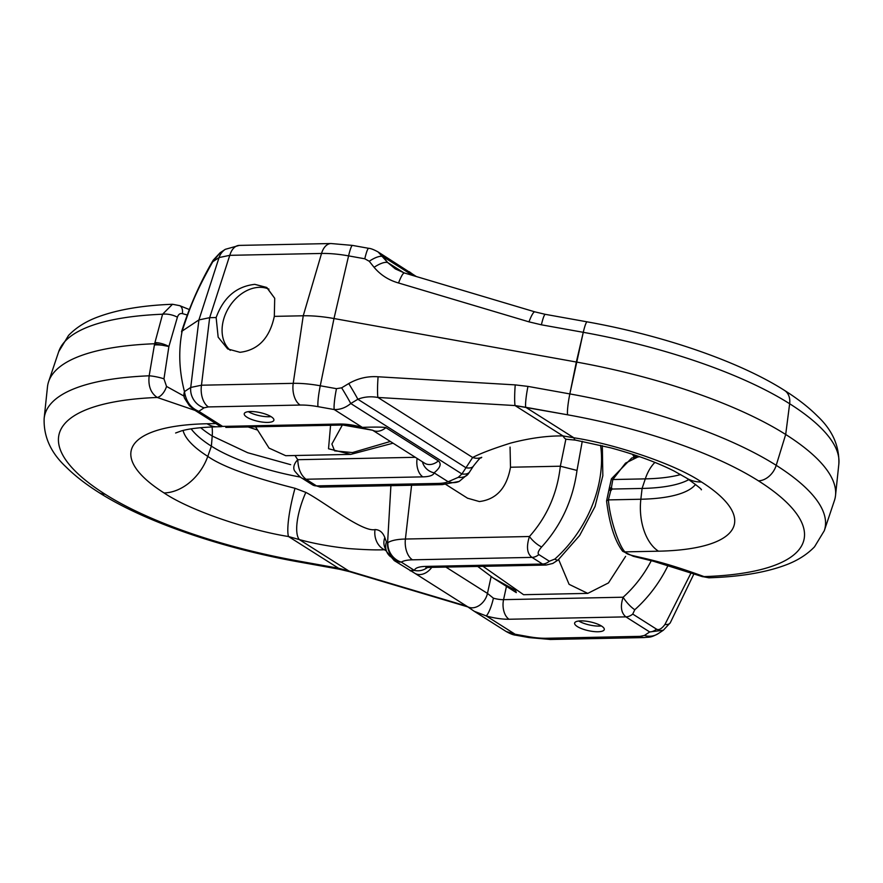 <?xml version="1.0" encoding="UTF-8"?>
<svg xmlns="http://www.w3.org/2000/svg" width="883" height="883" viewBox="0 0 883 883"><rect width="100%" height="100%" fill="white"/><g stroke="black" fill="none" stroke-linecap="round" stroke-linejoin="round"><path stroke-width="1.32" d="M600.583 445.264A108.642 80.662 122.4 0 1 554.844 559.071L549.347 561.235L538.851 554.579C537.35 553.354 538.288 550.815 541.665 546.952C561.169 525.495 572.946 499.977 577.007 470.429L582.25 441.323M691.334 572.383L664.932 624.491C661.61 628.884 658.806 630.44 656.533 629.16L632.736 614.071L634.789 609.734A108.642 80.662 -57.6 0 0 668.21 565.131M577.007 470.429L560.341 466.213L565.848 439.281M390.529 556.709A18.201 15.276 -23.5 0 1 386.743 551.743L394.248 560.595L401.301 562.118A31.523 9.327 12.3 0 1 412.46 559.822L532.008 557.383C527.052 553.751 526.191 546.798 529.436 536.511C547.007 516.798 557.316 493.365 560.341 466.213L510.495 467.228L510.054 447.096M412.46 559.822A18.201 10.938 -91.2 0 1 405.407 539.038L529.436 536.511A12.13 3.642 42.5 0 0 541.665 546.952M580.871 620.87A15.177 4.492 12.3 0 1 596.698 623.751A15.177 4.492 12.3 0 1 604.281 629.546A15.177 4.492 12.3 0 1 598.045 631.753A15.177 4.492 12.3 0 1 582.206 628.873A15.177 4.492 12.3 0 1 574.623 623.078A15.177 4.492 12.3 0 1 580.871 620.87M602.327 445.694L602.835 475.738L595.01 506.577L579.634 535.506L558.144 559.954L552.813 563.442L546.113 565.043L542.515 564.038L532.008 557.383A12.13 9.007 -57.6 0 0 538.851 554.579M189.326 309.547L179.713 305.661A12.13 6.501 113.6 0 1 182.417 313.62L187.24 314.988M183.697 395.915L166.545 386.434L163.962 378.84L168.896 346.511L177.395 317.218C178.388 314.337 180.066 313.145 182.417 313.62M200.662 427.681A139.624 41.291 -167.7 0 0 212.218 436.014L247.648 452.714L290.662 464.668M300.485 477.096A104.47 30.894 12.3 0 1 211.379 446.169A137.903 40.773 12.3 0 1 191.147 428.873M212.052 426.93A45.508 33.786 122.4 0 1 212.218 436.014L211.379 446.169L207.781 456.379C226.71 469.756 269.006 481.676 295.01 488.288L305.827 492.383C323.752 501.588 362.714 532.626 375.032 529.568C379.547 529.69 382.814 532.372 384.822 537.604L386.401 541.952L387.891 542.648A49.503 14.636 12.3 0 1 405.407 539.038L411.588 485.253M467.493 498.178L479.37 501.555C496.401 499.436 506.787 488.001 510.495 467.228M415.485 276.28L409.226 271.666L415.485 276.28M378.123 251.964L382.825 256.478L412.836 275.485L382.825 256.478A18.201 6.402 141.3 0 0 369.237 261.258L374.094 267.317C380.485 274.933 388.641 280.165 398.553 282.99L528.972 321.854L541.389 324.812L583.266 332.317A240.518 71.126 12.3 0 1 789.645 403.741A273.951 81.004 12.3 0 1 838.85 463.95L835.528 495.451A277.417 82.031 12.3 0 1 834.391 500.661A277.417 82.031 12.3 0 0 835.528 495.451A277.417 82.031 12.3 0 0 785.693 434.48A277.417 82.031 12.3 0 1 835.528 495.451L838.85 463.95A273.951 81.004 12.3 0 0 789.645 403.741L785.693 434.48L776.212 465.33A273.951 81.004 12.3 0 1 824.303 530.694L814.523 546.82C806.731 554.866 796.753 561.058 784.612 565.418C764.623 572.703 739.38 576.831 708.85 577.791L704.071 576.61A12.13 6.203 112.9 0 1 701.819 576.456L708.85 577.791L704.071 576.61A12.13 6.203 112.9 0 1 701.819 576.456L708.85 577.791C739.38 576.831 764.623 572.703 784.612 565.418C796.753 561.058 806.731 554.866 814.523 546.82L824.303 530.694L834.391 500.661L824.303 530.694A273.951 81.004 12.3 0 0 776.212 465.33A240.518 71.126 12.3 0 0 569.833 393.917A240.518 71.126 12.3 0 1 776.212 465.33A18.201 13.51 -57.6 0 1 758.431 480.838A255.849 75.651 12.3 0 1 704.071 576.61C644.711 554.745 628.266 557.328 624.921 551.875A12.13 11.402 160.8 0 1 622.681 551.29L633.31 556.29L653.563 561.29L701.819 576.456L653.563 561.29L633.299 556.29L622.681 551.29C614.822 541.014 609.458 524.248 606.577 500.981C609.458 524.248 614.822 541.014 622.681 551.29A12.13 11.402 160.8 0 0 624.921 551.875C628.266 557.328 644.711 554.745 704.071 576.61A255.849 75.651 12.3 0 0 758.431 480.838A18.201 13.51 -57.6 0 0 776.212 465.33L785.693 434.48L789.645 403.741A18.201 13.51 122.4 0 0 784.534 390.429A18.201 13.51 122.4 0 1 789.645 403.741A240.518 71.126 12.3 0 0 583.266 332.317L576.345 362.03L333.995 318.531A60.673 17.947 -167.7 0 0 303.244 315.783L274.315 316.368C269.635 338.145 258.189 350.121 239.988 352.306L227.682 348.94L218.156 337.163L216.136 317.549C223.487 297.461 236.368 286.401 254.801 284.348L266.655 287.439L274.712 298.288L274.315 316.368C269.635 338.145 258.189 350.121 239.988 352.306L227.682 348.94L218.156 337.163L216.136 317.549L209.657 317.681L198.918 319.922L182.163 331.048C178.333 350.683 179.094 370.871 184.47 391.611C186.026 401.5 190.816 408.067 198.83 411.323L222.626 426.401A12.13 9.007 122.4 0 1 218.609 425.33A12.13 9.007 122.4 0 0 222.626 426.401L339.458 424.028A15.166 9.117 88.8 0 0 342.858 425.032L372.758 430.264L361.213 427.78A15.166 3.102 106 0 0 362.317 427.361A27.307 8.068 -167.7 0 0 339.458 424.028L222.626 426.401L198.83 411.323L204.105 407.814L208.399 406.92L300.154 405.054A35.254 10.43 12.3 0 1 318.023 406.655L334.227 409.557C340.176 409.723 345.695 407.703 350.772 403.52L461.919 473.961L458.244 477.35L448.156 481.754A31.523 9.327 12.3 0 1 438.2 483.42A18.201 10.938 88.8 0 0 442.273 484.624L459.215 481.412L468.365 473.785L473.409 466.092C483.509 453.321 479.513 459.745 481.732 457.306A18.201 14.073 65.7 0 1 472.648 457.482L465.959 467.747A18.201 7.859 33.9 0 0 473.409 466.092C483.509 453.321 479.513 459.745 481.732 457.306A18.201 14.073 65.7 0 1 472.648 457.482L461.919 473.961A18.201 8.3 32.2 0 0 469.668 471.842L473.409 466.092A18.201 7.859 33.9 0 1 465.959 467.747L461.919 473.961L458.244 477.35A18.201 11.766 35.7 0 0 468.365 473.785L469.668 471.842A18.201 8.3 32.2 0 1 461.919 473.961L350.772 403.52A18.201 0.773 -121 0 0 341.644 387.825L348.752 383.553C357.946 378.299 367.736 376.037 378.101 376.776L515.231 384.889L527.968 386.401L569.833 393.917L576.345 362.03A243.984 72.152 12.3 0 1 785.693 434.48A243.984 72.152 12.3 0 0 576.345 362.03L333.995 318.531A60.673 17.947 -167.7 0 0 303.244 315.783L274.315 316.368L274.712 298.288L266.898 287.593L254.801 284.348C236.368 286.401 223.487 297.461 216.136 317.549L209.657 317.681L198.918 319.922L182.163 331.048C178.333 350.683 179.094 370.871 184.47 391.611A12.13 10.519 159 0 0 184.514 398.2L189.426 405.761L194.801 410.242L218.609 425.33L194.801 410.242A12.13 9.007 122.4 0 0 198.83 411.323L204.105 407.814A18.201 16.711 -123.6 0 1 190.739 387.449L201.479 385.209L293.222 383.343A53.366 15.784 12.3 0 1 320.264 385.772L336.467 388.675L341.644 387.825L348.752 383.553C357.946 378.299 367.736 376.037 378.101 376.776L515.231 384.889L527.968 386.401L569.833 393.917A18.201 2.163 -79.8 0 0 567.592 414.8A222.417 65.772 12.3 0 1 758.431 480.838A222.417 65.772 12.3 0 0 567.592 414.8A18.201 2.163 -79.8 0 1 569.833 393.917L583.266 332.317A18.201 2.163 100.2 0 1 587.162 321.854A18.201 2.163 100.2 0 0 583.266 332.317L541.389 324.812A18.201 2.163 100.2 0 1 545.297 314.337A18.201 2.163 100.2 0 0 541.389 324.812L528.972 321.854A18.201 3.013 106.6 0 1 534.855 311.854A18.201 3.013 106.6 0 0 528.972 321.854L398.553 282.99A18.201 3.013 106.6 0 1 404.436 272.99A18.201 3.013 106.6 0 0 398.553 282.99C388.641 280.165 380.485 274.933 374.094 267.317A18.201 6.402 141.3 0 1 387.681 262.538L395.297 268.896L387.681 262.538A18.201 6.402 141.3 0 0 374.094 267.317L369.237 261.258L364.789 258.785L369.237 261.258A18.201 6.402 141.3 0 1 382.825 256.478L387.681 262.538L403.928 272.836L387.681 262.538L378.123 251.964L416.257 276.489L378.123 251.964C373.84 249.613 370.694 248.399 368.686 248.322A18.201 2.163 100.2 0 0 364.789 258.785L348.586 255.882L333.995 318.531L320.264 385.772L336.467 388.675L341.644 387.825A18.201 0.773 -121 0 1 350.772 403.52L357.869 399.259A18.201 0.773 -121 0 0 348.752 383.553A18.201 0.773 -121 0 1 357.869 399.259C364.006 396.809 370.683 396.202 377.913 397.46A18.201 1.722 -86.6 0 1 378.101 376.776A18.201 1.722 -86.6 0 0 377.913 397.46L515.043 405.562A18.201 1.722 -86.6 0 1 515.231 384.889A18.201 1.722 -86.6 0 0 515.043 405.562L525.716 407.284A18.201 2.163 -79.8 0 1 527.968 386.401A18.201 2.163 -79.8 0 0 525.716 407.284L567.592 414.8L515.043 405.562L562.968 435.926C547.25 435.727 529.855 438.1 510.793 443.045C493.465 448.498 480.749 453.31 472.648 457.482L377.913 397.46L515.043 405.562L562.968 435.926A42.792 8.631 83.4 0 0 566.72 439.293L575.584 440.131L610.87 447.88C636.168 454.778 657.316 462.526 674.292 471.147L686.389 477.968C697.404 485.782 702.36 489.734 701.29 489.8C702.36 489.734 697.404 485.782 686.389 477.968A45.508 33.786 122.4 0 0 701.488 481.997C674.159 463.398 612.361 443.575 573.84 437.78L562.968 435.926C547.25 435.727 529.855 438.1 510.793 443.045C493.465 448.498 480.749 453.31 472.648 457.482L377.913 397.46C370.683 396.202 364.006 396.809 357.869 399.259L465.959 467.747L357.869 399.259L350.772 403.52C345.695 407.703 340.176 409.723 334.227 409.557L362.317 427.361A27.307 8.068 -167.7 0 0 339.458 424.028A15.166 9.117 88.8 0 0 342.858 425.032L361.213 427.78A15.166 3.102 106 0 0 362.317 427.361C375.728 426.93 383.586 427.03 385.893 427.648C383.586 427.03 375.728 426.93 362.317 427.361L334.227 409.557A18.201 2.163 -79.8 0 1 336.467 388.675A18.201 2.163 -79.8 0 0 334.227 409.557L318.023 406.655A18.201 2.163 -79.8 0 1 320.264 385.772L333.995 318.531L348.586 255.882L364.789 258.785A18.201 2.163 100.2 0 1 368.686 248.322C370.694 248.399 373.84 249.613 378.123 251.964M316.511 485.893L320.187 487.107L442.273 484.624L459.215 481.412L468.365 473.785A18.201 11.766 35.7 0 1 458.244 477.35L448.156 481.754A18.201 16.115 66.2 0 0 459.215 481.412A18.201 16.115 66.2 0 1 448.156 481.754A31.523 9.327 12.3 0 1 438.2 483.42L316.511 485.893L320.187 487.107L442.273 484.624A18.201 10.938 88.8 0 1 438.2 483.42L316.511 485.893A12.13 9.007 122.4 0 1 312.483 484.822A12.13 9.007 122.4 0 0 316.511 485.893L306.015 479.237L422.847 476.864A27.307 8.068 -167.7 0 0 434.083 472.835C440.286 467.802 441.721 463.829 438.376 460.904L385.893 427.648A15.166 11.258 122.4 0 1 372.626 430.22A15.166 11.258 122.4 0 0 385.893 427.648L438.376 460.904A15.166 11.258 122.4 0 1 424.635 463.2L424.635 463.2A15.166 11.258 122.4 0 0 438.376 460.904C441.721 463.829 440.286 467.802 434.083 472.835L448.156 481.754L434.083 472.835A15.166 14.492 -169 0 1 422.438 461.809A15.166 14.492 -169 0 0 434.083 472.835A27.307 8.068 -167.7 0 1 422.847 476.864A15.166 9.117 -91.2 0 1 417.129 458.443A15.166 9.117 -91.2 0 0 422.847 476.864L306.015 479.237A12.13 9.007 122.4 0 1 301.986 478.167L312.483 484.822L301.986 478.167A12.13 9.007 122.4 0 0 306.015 479.237L316.511 485.893M267.659 422.405A15.177 4.492 12.3 0 1 251.821 419.524A15.177 4.492 12.3 0 1 244.249 413.73A15.177 4.492 12.3 0 1 250.485 411.522A15.177 4.492 12.3 0 1 266.313 414.403A15.177 4.492 12.3 0 1 273.896 420.198A15.177 4.492 12.3 0 1 267.659 422.405A15.177 4.492 12.3 0 1 251.821 419.524A15.177 4.492 12.3 0 1 244.249 413.73A15.177 4.492 12.3 0 1 250.485 411.522A15.177 4.492 12.3 0 1 266.313 414.403A15.177 4.492 12.3 0 1 273.896 420.198A15.177 4.492 12.3 0 1 267.659 422.405M297.781 459.701C298.101 468.73 300.849 475.242 306.015 479.237C300.849 475.242 298.101 468.73 297.781 459.701A12.13 7.792 144.4 0 0 294.79 471.125C298.266 475.297 300.661 477.648 301.986 478.167C300.661 477.648 298.266 475.297 294.79 471.125A12.13 7.792 144.4 0 1 297.781 459.701L415.33 457.306L297.781 459.701A96.512 71.644 -57.6 0 1 295.043 455.518A96.512 71.644 -57.6 0 0 297.781 459.701M225.816 427.416L342.858 425.032L225.816 427.416M181.512 331.831L182.163 331.048C189.801 308.255 194.558 294.083 212.781 261.732A12.13 5.817 -149.5 0 1 213.189 260.187L220.11 252.759L212.781 261.732A12.13 5.817 -149.5 0 1 213.189 260.187L220.11 252.759L212.781 261.732C194.558 294.083 189.801 308.255 182.163 331.048L181.512 331.831C189.657 306.18 200.209 282.306 213.189 260.187C200.209 282.306 189.657 306.18 181.512 331.831M219.061 257.56L229.79 255.33L321.544 253.454A53.366 15.784 12.3 0 1 348.586 255.882A18.201 2.163 100.2 0 1 352.483 245.408A18.201 2.163 100.2 0 0 348.586 255.882A53.366 15.784 12.3 0 0 321.544 253.454L303.244 315.783L293.222 383.343A53.366 15.784 12.3 0 1 320.264 385.772A18.201 2.163 -79.8 0 0 318.023 406.655A35.254 10.43 12.3 0 0 300.154 405.054A18.201 10.938 -91.2 0 1 293.222 383.343L303.244 315.783L321.544 253.454A18.201 10.938 88.8 0 1 331.026 243.531A18.201 10.938 88.8 0 0 321.544 253.454L229.79 255.33L209.657 317.681L201.479 385.209L293.222 383.343A18.201 10.938 -91.2 0 0 300.154 405.054L208.399 406.92A18.201 10.938 -91.2 0 1 201.479 385.209L209.657 317.681L229.79 255.33L219.061 257.56L198.918 319.922L190.739 387.449L201.479 385.209A18.201 10.938 -91.2 0 0 208.399 406.92L204.105 407.814A18.201 16.711 -123.6 0 1 190.739 387.449L198.918 319.922L219.061 257.56L212.781 261.732L219.061 257.56A18.201 16.711 56.4 0 1 225.286 249.326L225.286 249.326A18.201 16.711 56.4 0 0 219.061 257.56M631.775 457.99L611.4 478.829L606.577 500.981A12.13 4.879 166.3 0 1 608.387 499.899C610.043 520.098 619.071 545.86 624.921 551.875L658.475 551.191A184.569 54.58 -167.7 0 0 701.488 481.997C674.159 463.398 612.361 443.575 573.84 437.78A44.26 6.457 94.9 0 0 575.584 440.131L610.87 447.88C636.168 454.778 657.316 462.526 674.292 471.147L686.389 477.968A45.508 33.786 122.4 0 0 701.488 481.997A184.569 54.58 -167.7 0 1 658.475 551.191A45.508 27.362 -91.2 0 1 640.848 499.237A139.624 41.291 -167.7 0 0 695.572 484.414A139.624 41.291 -167.7 0 1 640.848 499.237L642.096 488.442L645.296 478.873A139.624 41.291 -167.7 0 0 680.683 474.557A139.624 41.291 -167.7 0 1 645.296 478.873L612.824 479.535A12.13 1.623 -143.8 0 0 611.4 478.829L609.049 489.281L612.085 489.05L610.683 490.959L608.387 499.899A12.13 4.879 166.3 0 0 606.577 500.981L609.049 489.281L612.085 489.05L642.096 488.442L640.848 499.237L608.387 499.899C610.043 520.098 619.071 545.86 624.921 551.875L658.475 551.191A45.508 27.362 -91.2 0 1 640.848 499.237L608.387 499.899L610.683 490.959A12.13 2.472 -145.6 0 1 609.049 489.27A12.13 8.256 162.1 0 1 611.455 487.416L612.085 489.05L610.683 490.959A12.13 2.472 -145.6 0 1 609.049 489.27A12.13 8.256 162.1 0 1 611.455 487.416L612.085 489.05L642.096 488.442L645.296 478.873A45.508 27.362 88.8 0 1 654.91 462.405A45.508 27.362 88.8 0 0 645.296 478.873L612.824 479.535A12.13 1.623 -143.8 0 0 611.4 478.829L631.775 457.99L638.299 456.754L625.528 463.122L612.824 479.535L611.455 487.416L612.824 479.535L625.528 463.122L638.299 456.754L639.734 456.721L631.775 457.99M632.592 454.315L634.104 457.295L632.592 454.315M625.606 556.367L608.464 582.923L587.78 593.387L569.094 584.325L558.63 559.513L569.094 584.325L587.78 593.387L523.586 594.7L482.99 566.323L523.586 594.7L587.78 593.387L608.464 582.923L625.606 556.367M493.156 577.946L515.584 590.407L516.312 592.625L493.156 577.946L515.584 590.407L516.312 592.625L493.156 577.946L477.703 566.433L493.156 577.946M688.895 479.59A137.903 40.773 12.3 0 1 642.096 488.442A137.903 40.773 12.3 0 0 688.895 479.59M230.297 350.352A36.402 27.031 122.4 0 1 226.214 312.439A36.402 27.031 122.4 0 1 259.503 287.328A36.402 27.031 122.4 0 1 268.962 289.16A36.402 27.031 122.4 0 0 259.503 287.328A36.402 27.031 122.4 0 0 226.214 312.439A36.402 27.031 122.4 0 0 230.297 350.352M268.896 416.743A15.177 4.492 12.3 0 1 248.366 411.666A15.177 4.492 12.3 0 0 268.896 416.743A15.177 4.492 12.3 0 0 271.004 416.599A15.177 4.492 12.3 0 1 268.896 416.743M255.551 426.809L269.039 448.1L285.739 455.705L350.761 454.381L328.52 448.763L330.573 425.286M390.341 441.467L352.449 452.571L334.613 450.86L331.887 444.039L342.339 425.043M195.022 410.385L157.251 397.471A12.13 6.501 -66.4 0 0 166.545 386.434M215.838 423.575L207.064 423.752A184.569 54.58 -167.7 0 0 164.061 492.946C191.092 511.235 250.982 530.694 288.487 536.522A44.084 7.792 -75.8 0 1 295.01 488.288M375.032 529.568A18.201 15.287 -90.7 0 0 384.392 549.734C376.776 550.142 364.867 549.756 348.664 548.575C330.728 546.665 314.271 543.674 299.293 539.579L348.973 571.058L338.542 568.233L288.487 536.522L299.293 539.579A42.539 14.062 -68.2 0 1 305.827 492.383M104.989 494.149A18.201 13.51 122.4 0 1 98.94 492.526C85.772 484.215 74.768 475.661 65.949 466.875C50.784 452.714 43.51 436.577 44.15 418.432A276.611 81.799 12.3 0 1 149.161 375.805C148.035 385.86 150.739 393.078 157.251 397.471A258.509 76.446 12.3 0 0 104.989 494.149A225.077 66.556 12.3 0 0 298.112 560.97L338.542 568.233A18.201 2.163 100.2 0 0 339.028 569.16L349.458 571.632L467.935 606.941M466.699 606.146L348.973 571.058A18.201 3.013 106.6 0 0 349.458 571.632M386.401 541.952A18.201 15.276 -23.5 0 0 386.743 551.743L385.054 547.99A18.201 14.923 -25 0 1 384.822 537.604M386.423 551.025L384.392 549.734L385.794 549.601M399.933 562.195A18.201 17.053 -116.6 0 1 387.582 542.835L390.904 485.672M445.893 567.085L487.46 593.409A15.166 11.258 -57.6 0 1 467.217 606.478L474.259 611.29L486.213 615.915A27.307 8.068 -167.7 0 0 509.061 619.248L625.892 616.875C621.08 612.868 620.164 606.312 623.133 597.217A12.13 2.903 48.2 0 0 634.789 609.734M549.347 561.235A12.13 9.007 -57.6 0 1 542.515 564.038L425.683 566.411A27.307 8.068 -167.7 0 0 414.447 570.44C409.359 570.385 408.73 570.661 412.571 571.257M644.413 635.462A18.201 16.711 56.4 0 0 658.188 633.641L663.365 630.208L649.7 631.952L644.413 635.462L640.12 636.356L546.467 638.266A35.254 10.43 12.3 0 1 528.597 636.665L515.142 634.248L506.191 631.522L474.259 611.29M694.159 573.42L670.285 622.769A12.13 5.817 -149.5 0 1 664.932 624.491M491.114 576.632L487.46 593.409L493.409 598.177A12.13 3.587 -167.7 0 0 503.564 599.656L623.133 597.217A96.512 71.644 -57.6 0 0 651.257 560.727M44.15 418.432L47.472 386.931A280.077 82.825 12.3 0 1 48.62 381.666A280.077 82.825 12.3 0 1 154.624 343.741L149.161 375.805A12.13 1.998 12 0 1 163.962 378.84M154.481 344.966A12.13 2.892 6.8 0 1 168.896 346.511L154.624 343.741L162.593 314.216A12.13 5.11 12.6 0 1 177.395 317.218M48.62 381.666L58.708 351.633A276.611 81.799 12.3 0 1 162.593 314.216L172.494 304.271L179.713 305.661M601.389 625.948A15.177 4.492 12.3 0 1 599.281 626.091A15.177 4.492 12.3 0 1 578.751 621.014M184.47 391.611C186.026 401.5 190.816 408.067 198.83 411.323A12.13 9.007 122.4 0 1 194.801 410.242L189.426 405.761L184.514 398.2A12.13 10.519 159 0 1 184.47 391.611L190.739 387.449L184.47 391.611M573.84 437.78L562.968 435.926A42.792 8.631 83.4 0 0 566.72 439.293L575.584 440.131A44.26 6.457 94.9 0 1 573.84 437.78L525.716 407.284L573.84 437.78M427.328 567.515A15.166 14.492 11 0 1 414.447 570.44L401.301 562.118A18.201 16.689 -122.9 0 1 387.891 542.648M656.533 629.16A12.13 9.007 -57.6 0 1 649.7 631.952L625.892 616.875A12.13 9.007 -57.6 0 0 632.736 614.071M506.191 631.522C510.242 633.795 513.387 635.009 515.628 635.175L515.628 635.175A18.201 2.163 100.2 0 1 515.142 634.248L486.213 615.915A15.166 3.102 -74 0 0 493.409 598.177M558.144 559.954A12.13 2.903 -131.8 0 1 554.844 559.071M425.683 566.411A15.166 9.117 88.8 0 0 429.072 567.427L546.113 565.043M239.282 245.397A18.201 10.938 88.8 0 0 229.79 255.33A18.201 10.938 88.8 0 1 239.282 245.397L331.026 243.531L352.483 245.408L368.686 248.322L352.483 245.408L331.026 243.531L239.282 245.397L225.286 249.326L239.282 245.397M207.064 423.752A45.508 27.362 88.8 0 0 217.251 426.776L221.379 426.688M183.068 430.485A139.624 41.291 -167.7 0 0 207.781 456.379A45.508 33.786 -57.6 0 1 164.061 492.946M528.597 636.665A18.201 2.163 100.2 0 0 529.083 637.592L550.539 639.469L644.193 637.57C649.292 636.82 649.965 638.21 658.188 633.641L658.188 633.641M546.467 638.266A18.201 10.938 88.8 0 0 550.539 639.469M640.12 636.356A18.201 10.938 88.8 0 0 644.193 637.57M509.061 619.248A15.166 9.117 -91.2 0 1 503.564 599.656L506.456 586.378M467.217 606.478L414.734 573.222A15.166 11.258 -57.6 0 0 414.734 573.222L414.734 573.222A15.166 11.258 -57.6 0 0 431.743 567.372M298.112 560.97A18.201 2.163 100.2 0 0 298.609 561.897L339.028 569.16M155 342.604A12.13 4.238 18 0 1 168.896 346.511M633.53 456.036L637.504 455.959M248.112 426.964L256.821 429.822M467.736 498.332L445.849 484.458M220.11 252.759L225.286 249.326L220.11 252.759M587.162 321.854C663.078 335.363 739.457 361.622 784.534 390.429C797.68 398.73 808.651 407.273 817.415 416.059C832.338 430.032 839.479 445.992 838.85 463.95C839.479 445.992 832.338 430.032 817.415 416.059C808.651 407.273 797.68 398.73 784.534 390.429C739.457 361.622 663.078 335.363 587.162 321.854L545.297 314.337L587.162 321.854M534.855 311.854L545.297 314.337L534.855 311.854L404.436 272.99L395.297 268.896L404.436 272.99L534.855 311.854M372.56 430.198L424.635 463.2L372.56 430.198M393.056 443.189L350.761 454.381M175.618 433.001L181.092 431.003C188.752 428.696 200.805 427.284 217.251 426.776M394.248 560.595L414.734 573.222M515.628 635.175L529.083 637.592M670.285 622.769L663.365 630.208M427.129 567.118L425.849 567.736L429.072 567.427M98.94 492.526C144.536 521.665 221.799 548.233 298.609 561.897M58.708 351.633L68.554 335.408C76.402 327.306 86.446 321.059 98.708 316.666C118.256 309.525 142.858 305.386 172.494 304.271"/></g></svg>
